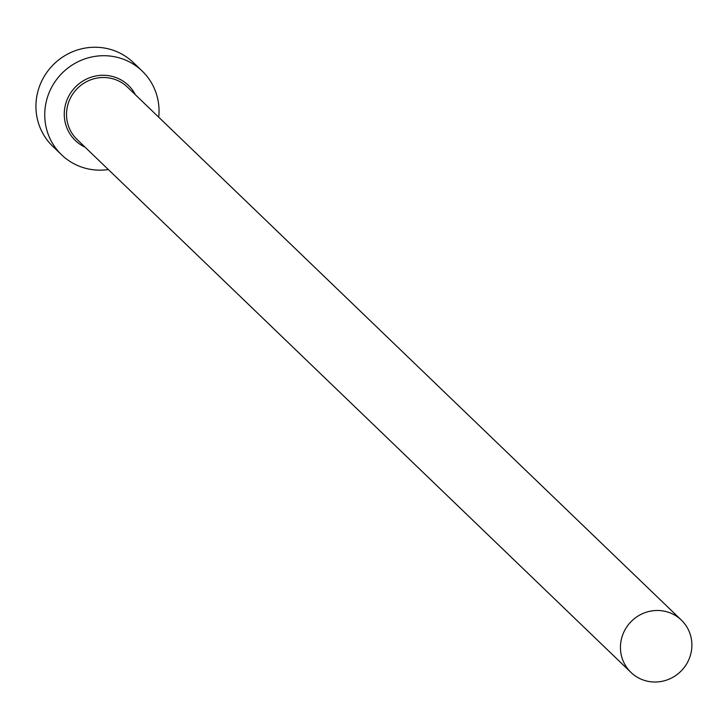 <?xml version="1.0" encoding="UTF-8"?>
<svg xmlns="http://www.w3.org/2000/svg" width="728" height="728" viewBox="0 0 728 728"><rect width="100%" height="100%" fill="white"/><g stroke="black" fill="none" stroke-linecap="round" stroke-linejoin="round"><path stroke-width="1.09" d="M691.6 649.658A36.327 35.153 133.9 0 0 681.353 620.074A36.327 35.153 133.9 0 0 644.589 612.812A36.327 35.153 133.9 0 0 620.738 642.851A36.327 35.153 133.9 0 0 630.985 672.435A36.327 35.153 133.9 0 0 667.749 679.688A36.327 35.153 133.9 0 0 691.6 649.658M158.713 117.199A58.122 56.247 133.9 0 0 142.188 71.053A58.122 56.247 133.9 0 0 83.356 59.432A58.122 56.247 133.9 0 0 45.2 107.489A58.122 56.247 133.9 0 0 61.589 154.818A58.122 56.247 133.9 0 0 108.335 169.56M142.188 71.053L133.388 62.59A58.122 56.247 133.9 0 0 74.565 50.969A58.122 56.247 133.9 0 0 36.4 99.026A58.122 56.247 133.9 0 0 52.789 146.355L61.589 154.818M85.085 147.183A38.265 37.028 -46.1 0 1 64.565 109.355A38.265 37.028 -46.1 0 1 95.514 76.031A38.265 37.028 -46.1 0 1 135.453 94.822M681.353 620.074L127.427 87.096A36.327 35.153 133.9 0 0 90.663 79.834A36.327 35.153 133.9 0 0 66.812 109.873A36.327 35.153 133.9 0 0 77.05 139.448L630.985 672.435"/></g></svg>
